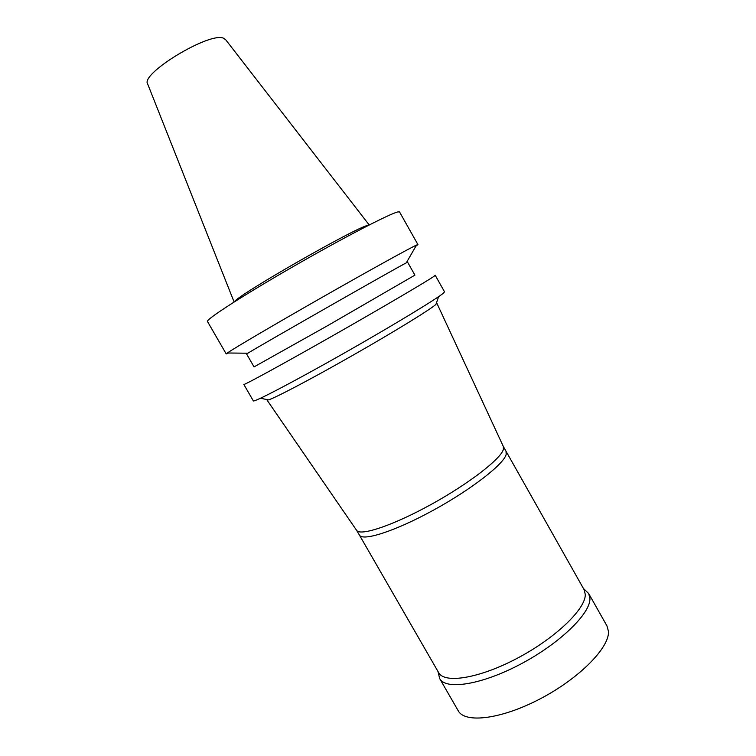 <?xml version="1.0" encoding="UTF-8"?>
<svg xmlns="http://www.w3.org/2000/svg" width="756" height="756" viewBox="0 0 756 756"><rect width="100%" height="100%" fill="white"/><g stroke="black" fill="none" stroke-linecap="round" stroke-linejoin="round"><path stroke-width="1.13" d="M415.923 246.125L417.926 244.585L399.537 211.945L397.949 211.907C390.332 213.372 343.073 237.856 292.723 266.859C242.336 295.861 205.405 319.816 207.484 321.498L226.214 353.94L228.558 352.995M417.926 244.585L416.528 245.076C409.78 248.091 368.607 270.828 321.262 297.845C273.908 324.844 233.377 348.705 227.348 352.986L226.214 353.94M406.369 262.805L406.293 262.852C397.061 267.444 256.511 347.609 247.855 353.222L246.636 354.035L254.044 366.896L327.367 325.808L414.912 275.137L407.616 262.209L406.369 262.805M434.161 276.186C428.198 280.542 382.527 307.418 332.215 336.023C281.875 364.647 243.413 385.617 243.829 384.435L253.317 400.86C253.336 402.787 292.185 382.583 342.515 354.063C392.818 325.562 438.074 298.062 443.611 292.959L444.519 291.797L435.21 275.269L434.161 276.186M436.41 303.061L435.947 304.375C430.835 309.185 395.331 331.071 353.695 354.81C312.077 378.558 275.193 397.958 268.484 399.886L267.133 399.612M359.402 535.05L438.65 672.642C444.471 683.944 479.446 678.397 517.586 658.098C555.755 637.922 585.805 608.797 585.276 594.452L584.105 589.671L503.316 446.446L503.401 449.329C501.086 458.694 468.966 483.651 431.052 504.498C393.148 525.429 360.404 536.306 356.643 530.4L359.402 535.031M506.038 451.474L506.17 454.422C503.959 464.014 471.517 489.34 433.396 510.196C395.284 531.137 362.691 541.561 359.44 535.097M583.424 588.452L588.697 593.583L589.935 598.487C590.644 613.314 559.979 643.328 520.818 664.014C481.685 684.832 445.738 690.332 439.68 678.586L437.951 671.432M588.697 593.583L606.973 625.94L608.438 631.26C609.799 647.212 579.729 678.104 540.578 698.629C501.464 719.287 464.931 723.653 458.23 710.782L439.68 678.586M368.748 225.194L367.983 225.345C357.172 226.602 236.269 295.842 234.549 301.738M369.202 224.957L225.657 39.699L223.7 38.31C210.357 31.147 139.529 74.012 147.732 84.143L234.114 302.013M406.293 262.852L416.528 245.076M247.855 353.222L227.348 352.986M435.957 304.366L438.612 296.654M268.484 399.886L260.499 398.251M503.42 446.673L436.855 303.194M356.643 530.4L267.029 400.066"/></g></svg>
